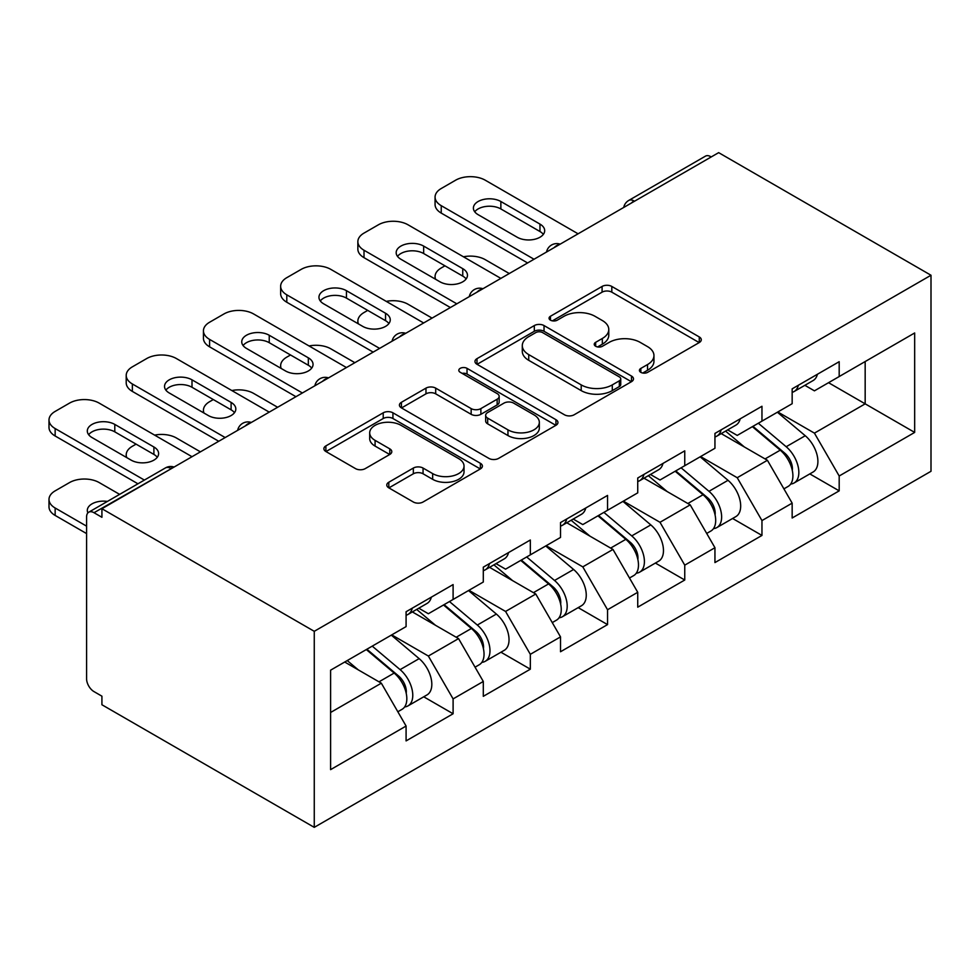 <?xml version="1.0" encoding="UTF-8"?>
<svg xmlns="http://www.w3.org/2000/svg" width="980" height="980" viewBox="0 0 980 980"><rect width="100%" height="100%" fill="white"/><g stroke="black" fill="none" stroke-linecap="round" stroke-linejoin="round"><path stroke-width="1.47" d="M640.834 372.351A4.814 2.781 0 0 0 647.645 372.351L699.267 342.547A6.872 3.969 0 0 0 701.276 339.741A6.872 3.969 0 0 0 699.267 336.936L611.814 286.442A6.872 3.969 0 0 0 602.088 286.442L550.466 316.246A4.814 2.781 0 0 0 549.057 318.206A4.814 2.781 0 0 0 550.466 320.166A4.814 2.781 0 0 0 557.277 320.166L563.953 316.32A21.989 12.691 0 0 1 595.044 316.32L602.332 320.521A21.989 12.691 0 0 1 608.776 329.501A21.989 12.691 0 0 1 602.332 338.48L595.656 342.326A4.814 2.781 0 0 0 594.248 344.299A4.814 2.781 0 0 0 595.656 346.259A4.814 2.781 0 0 0 602.455 346.259L609.144 342.4A21.989 12.691 0 0 1 640.234 342.4L647.523 346.614A21.989 12.691 0 0 1 653.954 355.581A21.989 12.691 0 0 1 647.523 364.56L640.834 368.419A4.814 2.781 0 0 0 639.426 370.379A4.814 2.781 0 0 0 640.834 372.351L640.834 368.419M388.803 482.234A6.872 3.969 0 0 0 386.794 485.039A6.872 3.969 0 0 0 388.803 487.844L413.34 502.005A6.872 3.969 0 0 0 423.054 502.005L480.384 468.906A6.872 3.969 0 0 0 482.405 466.1A6.872 3.969 0 0 0 480.384 463.295L392.931 412.813A6.872 3.969 0 0 0 383.217 412.813L325.887 445.912A6.872 3.969 0 0 0 323.878 448.705A6.872 3.969 0 0 0 325.887 451.511L355.532 468.624A6.872 3.969 0 0 0 365.246 468.624L389.783 454.463A6.872 3.969 0 0 0 391.792 451.658A6.872 3.969 0 0 0 389.783 448.852L375.083 440.363A18.375 10.609 0 0 1 369.693 432.866A18.375 10.609 0 0 1 381.049 423.054A18.375 10.609 0 0 1 401.077 425.357L458.652 458.603A18.375 10.609 0 0 1 464.03 466.1A18.375 10.609 0 0 1 452.687 475.9A18.375 10.609 0 0 1 432.658 473.61L423.054 468.06A6.872 3.969 0 0 0 413.34 468.06L388.803 482.234L388.803 487.844M101.92 508.718L718.659 152.647L931 275.245L314.262 631.316L101.92 508.718L101.92 517.293L94.007 512.712A10.498 6.064 -120 0 0 88.751 512.197A10.498 6.064 -120 0 0 86.583 516.999L86.583 678.748A10.498 6.064 -120 0 0 94.007 691.611L101.92 696.18L101.92 704.755L314.262 827.353L314.262 631.316M564.443 414.773A6.872 3.969 0 0 0 574.158 414.773L631.488 381.673A6.872 3.969 0 0 0 633.497 378.868A6.872 3.969 0 0 0 631.488 376.063L544.035 325.568A6.872 3.969 0 0 0 534.321 325.568L476.991 358.668A6.872 3.969 0 0 0 474.969 361.473A6.872 3.969 0 0 0 476.991 364.278L564.443 414.773M462.144 373.38A4.814 2.781 0 0 1 467.031 374.066L467.031 368.345L555.942 419.685A6.872 3.969 0 0 1 557.951 422.49A6.872 3.969 0 0 1 555.942 425.296L498.612 458.383A6.872 3.969 0 0 1 488.885 458.383L401.433 407.901L401.433 402.29A6.872 3.969 0 0 0 399.424 405.095A6.872 3.969 0 0 0 401.433 407.901M401.433 402.29L425.969 388.129A6.872 3.969 0 0 1 435.696 388.129L471.16 408.599A6.872 3.969 0 0 0 480.874 408.599L497.154 399.203A6.872 3.969 0 0 0 499.163 396.398A6.872 3.969 0 0 0 497.154 393.593L460.22 372.277A4.814 2.781 0 0 1 458.812 370.318A4.814 2.781 0 0 1 461.788 367.745A4.814 2.781 0 0 1 467.031 368.345M314.262 827.353L931 471.282L931 275.245M423.74 696.805L453.103 713.759L453.103 698.899L428.358 656.037L391.731 634.881M453.103 713.759L406.088 740.905L406.088 726.045L330.603 769.631L330.603 670.173L406.088 626.6L406.088 611.74L453.103 584.582L453.103 599.454L483.299 582.022L483.299 567.151L530.327 540.005L530.327 554.864L560.511 537.432L560.511 522.573L607.539 495.427L607.539 510.286L637.735 492.854L637.735 477.995L684.751 450.849L684.751 465.708L714.947 448.277L714.947 433.417L761.962 406.271L761.962 421.13L792.159 403.699L792.159 388.84L839.186 361.694L839.186 376.553L914.671 332.967L914.671 432.413L839.186 475.998L814.429 433.136L777.802 411.98M809.811 473.904L839.186 490.858L839.186 475.998M839.186 490.858L792.159 518.004L792.159 503.144L761.962 520.576L737.217 477.713L700.59 456.57M732.599 518.481L761.962 535.435L761.962 520.576M761.962 535.435L714.947 562.581L714.947 547.722L684.751 565.154L660.005 522.291L623.378 501.148M655.387 563.059L684.751 580.013L684.751 565.154M684.751 580.013L637.735 607.171L637.735 592.3L607.539 609.744L582.794 566.869L546.154 545.725M578.176 607.637L607.539 624.603L607.539 609.744M607.539 624.603L560.511 651.749L560.511 636.89L530.327 654.322L505.57 611.447L468.942 590.303M500.952 652.227L530.327 669.181L530.327 654.322M530.327 669.181L483.299 696.327L483.299 681.467L453.103 698.899M418.791 608.213L428.358 613.737L453.103 599.454M428.358 656.037L458.554 638.605L412.36 611.924M483.299 681.467L458.554 638.605M496.002 563.635L505.57 569.16L530.327 554.864M505.57 611.447L535.766 594.015L489.571 567.346M560.511 636.89L535.766 594.015M573.214 519.057L582.794 524.582L607.539 510.286M582.794 566.869L612.978 549.437L566.783 522.769M637.735 592.3L612.978 549.437M650.438 474.479L660.005 479.992L684.751 465.708M660.005 522.291L690.202 504.859L643.995 478.191M714.947 547.722L690.202 504.859M727.65 429.889L737.217 435.414L761.962 421.13M737.217 477.713L767.414 460.282L721.219 433.613M792.159 503.144L767.414 460.282M711.235 156.935L634.513 201.231M631.353 203.056A10.498 6.064 120 0 1 634.023 200.949A10.498 6.064 60 0 0 628.768 200.422L705.49 156.126A10.498 6.064 60 0 1 710.733 156.653M804.862 385.312L814.429 390.836L839.186 376.553M814.429 433.136L865.169 403.846L865.169 361.547L914.671 332.967M828.541 382.69L914.671 432.413M330.603 712.472L381.33 683.183L344.703 662.027M406.088 726.045L381.33 683.183M642.758 373.025L647.523 370.281A21.989 12.691 0 0 0 653.954 361.302L653.954 355.581M608.776 329.501L608.776 335.209A21.989 12.691 0 0 1 602.332 344.188L597.58 346.932M699.169 342.596L611.814 292.163A6.872 3.969 0 0 0 602.088 292.163L552.389 320.852M631.389 381.722L544.035 331.289A6.872 3.969 0 0 0 534.321 331.289L477.076 364.327M619.336 380.828A4.814 2.781 0 0 0 620.744 378.868A4.814 2.781 0 0 0 619.336 376.908L542.577 332.588A4.814 2.781 0 0 0 535.778 332.588L528.735 336.655A21.989 12.691 0 0 0 522.291 345.622A21.989 12.691 0 0 0 528.735 354.601L581.201 384.895A21.989 12.691 0 0 0 612.292 384.895L619.336 380.828L619.336 386.549A4.814 2.781 0 0 0 620.744 384.577L620.744 378.868M522.291 345.622L522.291 351.342A21.989 12.691 0 0 0 528.735 360.322L528.735 354.601M619.336 386.549L612.292 390.616A21.989 12.691 0 0 1 581.201 390.616L528.735 360.322M401.531 407.95L425.969 393.838L425.969 388.129M499.163 396.398L499.163 402.119A6.872 3.969 0 0 1 497.154 404.924L480.874 414.32A6.872 3.969 0 0 1 471.16 414.32L435.696 393.838A6.872 3.969 0 0 0 425.969 393.838M467.031 374.066L555.844 425.345M507.959 429.853A18.375 10.609 0 0 0 527.987 432.143A18.375 10.609 0 0 0 539.331 422.343A18.375 10.609 0 0 0 533.953 414.846L513.667 403.135A6.872 3.969 0 0 0 503.953 403.135L487.673 412.531A6.872 3.969 0 0 0 485.663 415.336A6.872 3.969 0 0 0 487.673 418.142L507.959 429.853L507.959 435.561A18.375 10.609 0 0 0 527.987 437.864A18.375 10.609 0 0 0 539.331 428.064L539.331 422.343M485.663 415.336L485.663 421.045A6.872 3.969 0 0 0 487.673 423.85L487.673 418.142M507.959 435.561L487.673 423.85M464.03 466.1L464.03 471.821A18.375 10.609 0 0 1 452.687 481.621A18.375 10.609 0 0 1 432.658 479.318L423.054 473.781A6.872 3.969 0 0 0 413.34 473.781L388.901 487.893M369.693 432.866L369.693 438.575A18.375 10.609 0 0 0 375.083 446.084L375.083 440.363M389.685 454.512L375.083 446.084M480.298 468.955L392.931 418.521A6.872 3.969 0 0 0 383.217 418.521L325.985 451.572M786.266 454.598L782.812 452.589M790.701 484.047A23.104 13.34 -120 0 0 794.057 483.005A23.104 13.34 -120 0 0 798.21 466.86A23.104 13.34 -120 0 0 786.181 446.733L758.324 423.238M794.057 483.005L813.118 471.993A23.104 13.34 -120 0 0 817.271 455.859A23.104 13.34 -120 0 0 805.242 435.733L777.385 412.237M752.959 426.337L784.735 453.14A14.002 8.085 60 0 1 792.293 470.388M509.282 273.53L485.284 259.675A20.997 12.128 0 0 0 463.479 256.797M444.945 265.813L441.233 267.957A20.997 12.128 0 0 0 435.071 276.532A20.997 12.128 0 0 0 435.635 279.3M783.914 488.861L788.116 486.435A23.104 13.34 -120 0 0 792.269 470.29A23.104 13.34 -120 0 0 780.239 450.163L752.383 426.668M744.347 446.966L725.555 431.102M792.416 388.693A23.104 13.34 60 0 1 792.159 389.599M474.724 211.803A16.097 9.298 180 0 1 500.866 208.948L539.968 231.525A16.097 9.298 180 0 1 543.349 234.379M527.595 262.959L441.233 213.089A20.997 12.128 180 0 1 435.071 204.514L435.071 197.09A20.997 12.128 0 0 0 441.233 205.665L441.233 213.089M798.357 385.263A23.104 13.34 60 0 1 794.057 391.559A23.104 13.34 60 0 1 792.159 392.331M817.418 374.262A23.104 13.34 60 0 1 813.118 380.546L794.057 391.559M435.071 197.09A20.997 12.128 0 0 1 441.233 188.515L455.577 180.222A20.997 12.128 0 0 1 485.284 180.222L578.09 233.804M534.039 259.247L441.233 205.665M500.866 201.513L539.968 224.089A16.097 9.298 180 0 1 544.684 230.668A16.097 9.298 180 0 1 534.749 239.255A16.097 9.298 180 0 1 517.207 237.234L478.105 214.657A16.097 9.298 180 0 1 473.389 208.091A16.097 9.298 180 0 1 483.324 199.504A16.097 9.298 180 0 1 500.866 201.513L500.866 208.948M709.055 499.175L705.588 497.179M713.489 528.624A23.104 13.34 -120 0 0 716.846 527.583A23.104 13.34 -120 0 0 720.998 511.438A23.104 13.34 -120 0 0 708.969 491.311L681.112 467.815M716.846 527.583L735.894 516.582A23.104 13.34 -120 0 0 740.047 500.437A23.104 13.34 -120 0 0 728.018 480.31L700.161 456.815M675.747 470.915L707.523 497.718A14.002 8.085 60 0 1 715.082 514.966M432.07 318.108L408.06 304.253A20.997 12.128 0 0 0 386.267 301.387M367.721 310.391L364.009 312.534A20.997 12.128 0 0 0 357.859 321.109A20.997 12.128 0 0 0 358.411 323.878M706.702 533.438L710.904 531.013A23.104 13.34 -120 0 0 715.057 514.868A23.104 13.34 -120 0 0 703.028 494.741L675.171 471.245M667.135 491.544L648.331 475.68M631.843 543.753L628.376 541.756M636.265 573.202A23.104 13.34 -120 0 0 639.634 572.161A23.104 13.34 -120 0 0 643.774 556.015A23.104 13.34 -120 0 0 631.745 535.901L603.888 512.393M639.634 572.161L658.683 561.16A23.104 13.34 -120 0 0 662.835 545.015A23.104 13.34 -120 0 0 650.806 524.9L622.949 501.393M598.523 515.492L630.299 542.295A14.002 8.085 60 0 1 637.858 559.556M354.858 362.686L330.848 348.831A20.997 12.128 0 0 0 309.055 345.965M290.509 354.981L286.797 357.124A20.997 12.128 0 0 0 280.648 365.687A20.997 12.128 0 0 0 281.199 368.455M629.479 578.016L633.692 575.591A23.104 13.34 -120 0 0 637.845 559.445A23.104 13.34 -120 0 0 625.816 539.331L597.947 515.823M589.923 536.121L571.12 520.27M554.631 588.331L551.164 586.334M559.053 617.78A23.104 13.34 -120 0 0 562.41 616.739A23.104 13.34 -120 0 0 566.562 600.605A23.104 13.34 -120 0 0 554.533 580.479L526.677 556.971M562.41 616.739L581.471 605.738A23.104 13.34 -120 0 0 585.624 589.593A23.104 13.34 -120 0 0 573.594 569.478L545.738 545.97M521.311 560.07L553.088 586.885A14.002 8.085 60 0 1 560.646 604.133M277.634 407.276L253.636 393.409A20.997 12.128 0 0 0 231.844 390.542M213.297 399.558L209.585 401.702A20.997 12.128 0 0 0 203.436 410.277A20.997 12.128 0 0 0 203.987 413.046M552.267 622.594L556.469 620.168A23.104 13.34 -120 0 0 560.621 604.023A23.104 13.34 -120 0 0 548.592 583.909L520.735 560.401M512.699 580.711L493.908 564.848M477.407 632.909L473.94 630.912M481.841 662.358A23.104 13.34 -120 0 0 485.198 661.316A23.104 13.34 -120 0 0 489.351 645.183A23.104 13.34 -120 0 0 477.321 625.056L449.465 601.548M485.198 661.316L504.259 650.316A23.104 13.34 -120 0 0 508.399 634.183A23.104 13.34 -120 0 0 496.37 614.056L468.514 590.548M444.099 604.648L475.876 631.463A14.002 8.085 60 0 1 483.434 648.711M200.422 451.854L176.412 437.987A20.997 12.128 0 0 0 154.62 435.12M136.085 444.136L132.361 446.28A20.997 12.128 0 0 0 126.212 454.855A20.997 12.128 0 0 0 126.775 457.623M475.055 667.184L479.257 664.746A23.104 13.34 -120 0 0 483.41 648.613A23.104 13.34 -120 0 0 471.38 628.486L443.524 604.979M435.488 625.289L416.696 609.425M400.195 677.499L396.729 675.49M404.63 706.948A23.104 13.34 -120 0 0 407.986 705.894A23.104 13.34 -120 0 0 412.139 689.761A23.104 13.34 -120 0 0 400.11 669.634L372.241 646.139M407.986 705.894L427.035 694.894A23.104 13.34 -120 0 0 431.188 678.76A23.104 13.34 -120 0 0 419.158 658.634L391.302 635.126M366.875 649.226L398.652 676.041A14.002 8.085 60 0 1 406.21 693.289M107.408 501.429A16.097 9.298 0 0 0 87.306 510.433A16.097 9.298 0 0 0 87.894 512.895M119.633 494.373L99.201 482.577A20.997 12.128 0 0 0 69.507 482.577L55.15 490.858A20.997 12.128 0 0 0 49 499.433A20.997 12.128 0 0 0 55.15 508.008L55.15 515.431L86.583 533.586M86.583 526.15L55.15 508.008M397.831 711.762L402.045 709.324A23.104 13.34 -120 0 0 406.198 693.191A23.104 13.34 -120 0 0 394.168 673.064L366.312 649.556M358.276 669.867L347.251 660.569M55.15 515.431A20.997 12.128 180 0 1 49 506.856L49 499.433M715.204 433.27A23.104 13.34 60 0 1 714.947 434.177M397.513 256.38A16.097 9.298 180 0 1 423.654 253.526L462.756 276.103A16.097 9.298 180 0 1 466.137 278.957M450.384 307.536L364.009 257.667A20.997 12.128 180 0 1 357.859 249.092L357.859 241.668A20.997 12.128 0 0 0 364.009 250.243L364.009 257.667M721.145 429.84A23.104 13.34 60 0 1 716.846 436.137A23.104 13.34 60 0 1 714.947 436.921M740.194 418.84A23.104 13.34 60 0 1 735.894 425.136L716.846 436.137M357.859 241.668A20.997 12.128 0 0 1 364.009 233.093L378.366 224.812A20.997 12.128 0 0 1 408.06 224.812L500.866 278.394M456.815 303.825L364.009 250.243M423.654 246.09L462.756 268.667A16.097 9.298 180 0 1 467.472 275.245A16.097 9.298 180 0 1 457.538 283.832A16.097 9.298 180 0 1 439.996 281.811L400.881 259.247A16.097 9.298 180 0 1 396.177 252.668A16.097 9.298 180 0 1 406.112 244.081A16.097 9.298 180 0 1 423.654 246.09L423.654 253.526M637.992 477.848A23.104 13.34 60 0 1 637.735 478.767M320.301 300.958A16.097 9.298 180 0 1 346.442 298.104L385.544 320.68A16.097 9.298 180 0 1 388.913 323.535M373.172 352.114L286.797 302.244A20.997 12.128 180 0 1 280.648 293.682L280.648 286.246A20.997 12.128 0 0 0 286.797 294.821L286.797 302.244M643.933 474.418A23.104 13.34 60 0 1 639.634 480.715A23.104 13.34 60 0 1 637.735 481.499M662.982 463.418A23.104 13.34 60 0 1 658.683 469.714L639.634 480.715M280.648 286.246A20.997 12.128 0 0 1 286.797 277.671L301.154 269.39A20.997 12.128 0 0 1 330.848 269.39L423.654 322.971M379.603 348.402L286.797 294.821M346.442 290.68L385.544 313.257A16.097 9.298 180 0 1 390.261 319.823A16.097 9.298 180 0 1 380.326 328.41A16.097 9.298 180 0 1 362.772 326.401L323.67 303.825A16.097 9.298 180 0 1 318.953 297.246A16.097 9.298 180 0 1 328.9 288.659A16.097 9.298 180 0 1 346.442 290.68L346.442 298.104M560.768 522.426A23.104 13.34 60 0 1 560.511 523.345M243.077 345.548A16.097 9.298 180 0 1 269.231 342.682L308.332 365.258A16.097 9.298 180 0 1 311.701 368.125M295.948 396.692L209.585 346.834A20.997 12.128 180 0 1 203.436 338.259L203.436 330.824A20.997 12.128 0 0 0 209.585 339.399L209.585 346.834M566.71 518.996A23.104 13.34 60 0 1 562.41 525.292A23.104 13.34 60 0 1 560.511 526.076M585.771 507.995A23.104 13.34 60 0 1 581.471 514.292L562.41 525.292M203.436 330.824A20.997 12.128 0 0 1 209.585 322.249L223.93 313.968A20.997 12.128 0 0 1 253.636 313.968L346.442 367.549M302.391 392.98L209.585 339.399M269.231 335.258L308.332 357.835A16.097 9.298 180 0 1 313.049 364.401A16.097 9.298 180 0 1 303.102 372.988A16.097 9.298 180 0 1 285.56 370.979L246.458 348.402A16.097 9.298 180 0 1 241.742 341.824A16.097 9.298 180 0 1 251.676 333.237A16.097 9.298 180 0 1 269.231 335.258L269.231 342.682M483.557 567.004A23.104 13.34 60 0 1 483.299 567.922M165.865 390.126A16.097 9.298 180 0 1 192.007 387.272L231.109 409.836A16.097 9.298 180 0 1 234.489 412.702M218.736 441.27L132.361 391.412A20.997 12.128 180 0 1 126.212 382.837L126.212 375.401A20.997 12.128 0 0 0 132.361 383.976L132.361 391.412M489.498 563.574A23.104 13.34 60 0 1 485.198 569.87A23.104 13.34 60 0 1 483.299 570.654M508.559 552.573A23.104 13.34 60 0 1 504.259 558.87L485.198 569.87M126.212 375.401A20.997 12.128 0 0 1 132.361 366.839L146.718 358.545A20.997 12.128 0 0 1 176.412 358.545L269.231 412.127M225.167 437.558L132.361 383.976M192.007 379.836L231.109 402.413A16.097 9.298 180 0 1 235.825 408.979A16.097 9.298 180 0 1 225.89 417.566A16.097 9.298 180 0 1 208.348 415.557L169.246 392.98A16.097 9.298 180 0 1 164.53 386.414A16.097 9.298 180 0 1 174.464 377.827A16.097 9.298 180 0 1 192.007 379.836L192.007 387.272M406.345 611.594A23.104 13.34 60 0 1 406.088 612.5M88.653 434.704A16.097 9.298 180 0 1 114.795 431.849L153.897 454.426A16.097 9.298 180 0 1 157.266 457.28M137.947 483.789L55.15 435.99A20.997 12.128 180 0 1 49 427.415L49 419.991A20.997 12.128 0 0 0 55.15 428.554L55.15 435.99M412.286 608.163A23.104 13.34 60 0 1 407.986 614.448A23.104 13.34 60 0 1 406.088 615.232M431.335 597.151A23.104 13.34 60 0 1 427.035 603.447L407.986 614.448M49 419.991A20.997 12.128 0 0 1 55.15 411.416L69.507 403.123A20.997 12.128 0 0 1 99.201 403.123L192.007 456.705M144.391 480.077L55.15 428.554M114.795 424.413L153.897 446.99A16.097 9.298 180 0 1 158.613 453.569A16.097 9.298 180 0 1 148.678 462.156A16.097 9.298 180 0 1 131.124 460.135L92.022 437.558A16.097 9.298 180 0 1 87.306 430.992A16.097 9.298 180 0 1 97.253 422.405A16.097 9.298 180 0 1 114.795 424.413L114.795 431.849M171.218 468.71L94.007 512.712M173.387 467.46A10.498 6.064 -60 0 0 170.728 468.428A10.498 6.064 -120 0 0 165.473 467.901L88.751 512.197M554.141 247.634A10.498 6.064 120 0 1 556.799 245.527A10.498 6.064 -60 0 1 559.47 244.559M476.917 292.212A10.498 6.064 120 0 1 479.588 290.105A10.498 6.064 -60 0 1 482.258 289.137M399.705 336.789A10.498 6.064 120 0 1 402.376 334.682A10.498 6.064 -60 0 1 405.034 333.715M322.494 381.379A10.498 6.064 120 0 1 325.152 379.26A10.498 6.064 -60 0 1 327.822 378.292M245.282 425.957A10.498 6.064 120 0 1 247.94 423.838A10.498 6.064 -60 0 1 250.611 422.87M647.523 370.281L647.523 364.56M595.656 346.259L595.656 342.326M602.332 344.188L602.332 338.48M550.466 320.166L550.466 316.246M602.088 292.163L602.088 286.442M611.814 292.163L611.814 286.442M699.267 342.547L699.267 336.936M476.991 364.278L476.991 358.668M534.321 331.289L534.321 325.568M544.035 331.289L544.035 325.568M631.488 381.673L631.488 376.063M581.201 390.616L581.201 384.895M612.292 390.616L612.292 384.895M435.696 393.838L435.696 388.129M471.16 414.32L471.16 408.599M480.874 414.32L480.874 408.599M497.154 404.924L497.154 399.203M555.942 425.296L555.942 419.685M413.34 473.781L413.34 468.06M423.054 473.781L423.054 468.06M432.658 479.318L432.658 473.61M389.783 454.463L389.783 448.852M325.887 451.511L325.887 445.912M383.217 418.521L383.217 412.813M392.931 418.521L392.931 412.813M480.384 468.906L480.384 463.295M786.181 446.733L805.242 435.733M765.062 458.922L780.239 450.163M539.968 224.089L539.968 231.525M708.969 491.311L728.018 480.31M687.85 503.512L703.028 494.741M631.745 535.901L650.806 524.9M610.638 548.09L625.816 539.331M554.533 580.479L573.594 569.478M533.426 592.667L548.592 583.909M477.321 625.056L496.37 614.056M456.202 637.245L471.38 628.486M400.11 669.634L419.158 658.634M378.99 681.823L394.168 673.064M462.756 268.667L462.756 276.103M385.544 313.257L385.544 320.68M308.332 357.835L308.332 365.258M231.109 402.413L231.109 409.836M153.897 446.99L153.897 454.426M628.768 200.422A10.498 10.498 0 0 0 623.721 207.466M560.168 244.155A10.498 10.498 0 0 0 546.509 252.044M482.956 288.733A10.498 10.498 0 0 0 469.285 296.622M405.745 333.31A10.498 10.498 0 0 0 392.074 341.199M328.521 377.888A10.498 10.498 0 0 0 314.862 385.777M251.309 422.466A10.498 10.498 0 0 0 237.65 430.355M174.097 467.056A10.498 10.498 0 0 0 165.473 467.901M435.071 278.982L435.071 276.532M357.859 323.559L357.859 321.109M280.648 368.137L280.648 365.687M203.436 412.715L203.436 410.277M126.212 457.305L126.212 454.855"/></g></svg>
